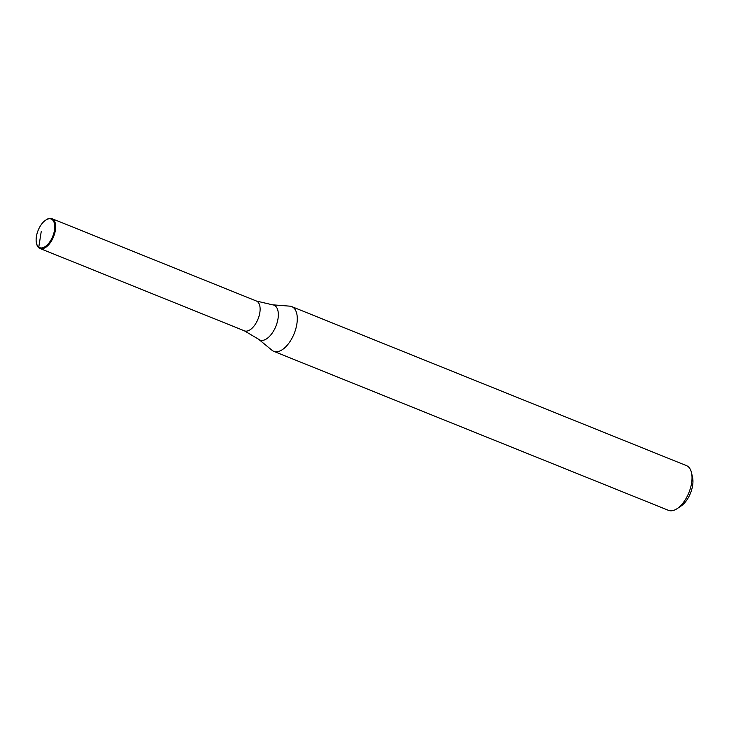<?xml version="1.0" encoding="UTF-8"?>
<svg xmlns="http://www.w3.org/2000/svg" width="729" height="729" viewBox="0 0 729 729"><rect width="100%" height="100%" fill="white"/><g stroke="black" fill="none" stroke-linecap="round" stroke-linejoin="round"><path stroke-width="1.09" d="M243.468 330.31A16.065 8.229 -68.1 0 0 244.415 330.838A16.065 8.229 -68.1 0 0 257.2 320.933A16.065 8.229 -68.1 0 0 256.426 301.031L272.491 304.813L289.796 306.153A24.103 12.338 -68.1 0 1 291.737 306.599A24.103 12.338 -68.1 0 1 293.158 307.392A24.103 12.338 -68.1 0 1 293.568 335.021A24.103 12.338 -68.1 0 1 273.73 351.314A24.103 12.338 -68.1 0 1 272.309 350.521A24.103 12.338 -68.1 0 1 272.017 350.284L258.622 339.258A18.808 9.632 -68.1 0 0 258.85 339.432L272.309 350.521M273.73 351.314L668.457 510.336A24.103 12.338 -68.1 0 0 677.059 508.687A24.103 12.338 -68.1 0 0 691.52 472.784A24.103 12.338 -68.1 0 0 687.894 466.423A24.103 12.338 -68.1 0 0 686.472 465.631L291.737 306.599M677.059 508.687L680.977 506.09A19.282 9.869 -68.1 0 0 692.55 477.367L691.52 472.784M36.523 243.386A16.065 8.229 -68.1 0 0 36.587 243.696A16.065 8.229 -68.1 0 0 39.011 247.942A16.065 8.229 -68.1 0 0 39.949 248.471A16.065 8.229 -68.1 0 0 53.181 237.608A16.065 8.229 -68.1 0 0 52.907 219.192A16.065 8.229 -68.1 0 0 51.959 218.664A16.065 8.229 -68.1 0 0 46.228 219.766A16.065 8.229 -68.1 0 0 45.963 219.948M41.216 231.649L38.774 247.158A15.427 7.901 -68.1 0 0 51.959 238.155A15.427 7.901 -68.1 0 0 52.114 219.557A15.427 7.901 -68.1 0 0 45.708 220.112A15.427 7.901 -68.1 0 0 36.45 243.085A15.427 7.901 -68.1 0 0 38.774 247.158L39.011 247.942M258.622 339.258L244.415 330.838A16.065 8.229 -68.1 0 0 257.638 319.976A16.065 8.229 -68.1 0 0 257.364 301.56A16.065 8.229 -68.1 0 0 256.426 301.031L51.959 218.664M258.85 339.432A18.808 9.632 -68.1 0 0 274.924 328.451A18.808 9.632 -68.1 0 0 275.115 305.788A18.808 9.632 -68.1 0 0 272.491 304.813M244.415 330.838L39.949 248.471M36.45 243.085L36.587 243.696M45.708 220.112L46.228 219.766"/></g></svg>

